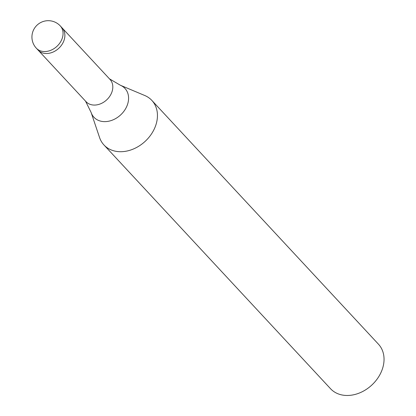 <?xml version="1.0" encoding="UTF-8"?>
<svg xmlns="http://www.w3.org/2000/svg" width="416" height="416" viewBox="0 0 416 416"><rect width="100%" height="100%" fill="white"/><g stroke="black" fill="none" stroke-linecap="round" stroke-linejoin="round"><path stroke-width="0.62" d="M38.215 50.227L86.055 101.696A16.354 12.709 -42.9 0 0 100.521 103.823A16.354 12.709 -42.9 0 0 112.206 91.114A16.354 12.709 -42.9 0 0 110.011 79.425L62.171 27.96M85.519 101.114L91.114 112.46L99.564 137.54A32.708 25.418 -42.9 0 0 127.915 150.816A32.708 25.418 -42.9 0 0 156.239 123.802A32.708 25.418 -42.9 0 0 151.856 100.417A32.708 25.418 -42.9 0 0 144.607 95.441M99.507 137.363A32.708 25.418 -42.9 0 0 103.943 144.955L330.538 388.721A32.708 25.418 -42.9 0 0 359.471 392.98A32.708 25.418 -42.9 0 0 382.834 367.567A32.708 25.418 -42.9 0 0 378.451 344.188L151.856 100.417M103.943 144.955A32.708 25.418 -42.9 0 0 132.876 149.214A32.708 25.418 -42.9 0 0 156.239 123.802A32.708 25.418 -42.9 0 0 144.778 95.514L120.38 85.254L109.476 78.848M64.277 39.556A16.354 12.709 -42.9 0 0 64.47 32.23A16.354 12.709 -42.9 0 0 62.083 27.867L60.263 25.906A16.354 16.354 0 0 0 32.573 32.505A16.354 16.354 0 0 0 36.306 48.173A16.354 12.709 -42.9 0 0 50.773 50.305A16.354 12.709 -42.9 0 0 62.457 37.596A16.354 12.709 -42.9 0 0 62.65 30.269A16.354 12.709 -42.9 0 0 60.263 25.906M36.306 48.173L38.126 50.133A16.354 12.709 -42.9 0 0 56.28 50.284A16.354 12.709 -42.9 0 0 64.475 32.23M91.114 112.46A21.174 16.453 -42.9 0 0 109.465 121.051A21.174 16.453 -42.9 0 0 127.8 103.568A21.174 16.453 -42.9 0 0 120.38 85.254"/></g></svg>

